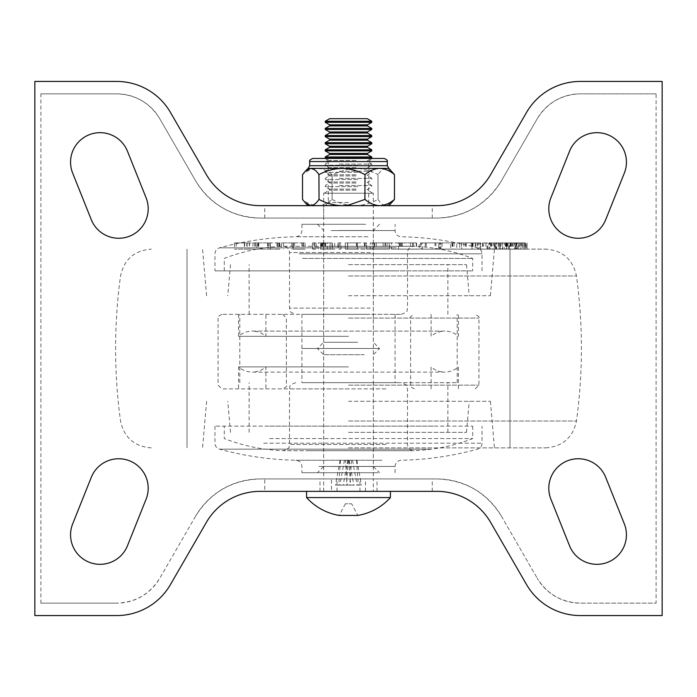 <?xml version="1.0" encoding="UTF-8"?>
<svg xmlns="http://www.w3.org/2000/svg" width="697" height="697" viewBox="0 0 697 697"><rect width="100%" height="100%" fill="white"/><g stroke="black" fill="none" stroke-linecap="round" stroke-linejoin="round"><path stroke-width="0.52" stroke-dasharray="3.48 2.61" d="M373.339 491.35L323.661 491.35L373.339 491.35L373.339 478.926L323.661 478.926L377.007 478.926L371.266 478.926L373.339 478.926L373.339 193.226L323.661 193.226L373.339 193.226M323.661 491.35L323.661 478.926L328.514 478.926L319.993 478.926L325.734 478.926L323.661 478.926L323.661 193.226M373.339 218.074L323.661 218.074L373.339 218.074L373.339 205.65L323.661 205.65L373.339 205.65M323.661 218.074L323.661 205.65M624.329 523.874A29.501 29.501 0 0 1 596.937 564.326A29.501 29.501 0 0 1 569.545 545.786L550.909 499.2A29.501 29.501 0 0 1 567.349 460.856A29.501 29.501 0 0 1 605.693 477.288L624.329 523.874M605.693 219.712A29.501 29.501 0 0 1 578.301 238.261A29.501 29.501 0 0 1 550.909 197.8L569.545 151.214A29.501 29.501 0 0 1 607.889 134.782A29.501 29.501 0 0 1 624.329 173.126L605.693 219.712M127.455 545.786A29.501 29.501 0 0 1 100.063 564.326A29.501 29.501 0 0 1 72.671 523.874L91.307 477.288A29.501 29.501 0 0 1 129.651 460.856A29.501 29.501 0 0 1 146.091 499.2L127.455 545.786M146.091 197.8A29.501 29.501 0 0 1 118.699 238.261A29.501 29.501 0 0 1 91.307 219.712L72.671 173.126A29.501 29.501 0 0 1 89.111 134.782A29.501 29.501 0 0 1 127.455 151.214L146.091 197.8M40.896 93.851L116.704 93.851C135.445 94.522 149.785 102.807 159.735 118.699L195.596 180.802C210.52 204.639 232.031 217.063 260.138 218.074L436.862 218.074C464.969 217.063 486.48 204.639 501.404 180.802L537.265 118.699L501.404 180.802A74.527 74.527 0 0 1 436.862 218.074L260.138 218.074A74.527 74.527 0 0 1 195.596 180.802L159.735 118.699A49.687 49.687 0 0 0 116.704 93.851L40.896 93.851L40.896 603.149L116.704 603.149L40.896 603.149M656.104 93.851L580.296 93.851C561.555 94.522 547.215 102.807 537.265 118.699A49.687 49.687 0 0 1 580.296 93.851L656.104 93.851L656.104 603.149L580.296 603.149A49.687 49.687 0 0 1 537.265 578.301C547.215 594.192 561.555 602.478 580.296 603.149L656.104 603.149M501.404 516.198L537.265 578.301L501.404 516.198A74.527 74.527 0 0 0 436.862 478.926L260.138 478.926C232.031 479.937 210.52 492.361 195.596 516.198A74.527 74.527 0 0 1 260.138 478.926L436.862 478.926C464.969 479.937 486.48 492.361 501.404 516.198M195.596 516.198L159.735 578.301A49.687 49.687 0 0 1 116.704 603.149C135.445 602.478 149.785 594.192 159.735 578.301L195.596 516.198M264.729 218.074L264.729 205.65L436.862 205.65C460.281 204.813 478.212 194.454 490.644 174.599L526.505 112.487C538.947 92.623 556.877 82.272 580.296 81.436L662.15 81.436M662.15 615.564L580.296 615.564C556.877 614.728 538.947 604.377 526.505 584.513L490.644 522.402C478.212 502.546 460.281 492.187 436.862 491.35L264.729 491.35L264.729 478.926M264.729 205.65L260.138 205.65C236.719 204.813 218.788 194.454 206.356 174.599L170.495 112.487C158.053 92.623 140.123 82.272 116.704 81.436L34.85 81.436M34.85 615.564L116.704 615.564C140.123 614.728 158.053 604.377 170.495 584.513L206.356 522.402C218.788 502.546 236.719 492.187 260.138 491.35L264.729 491.35M358.119 193.226L324.279 193.226L358.119 193.226M329.655 118.699L367.345 118.699M365.15 491.35L306.575 491.35L365.15 491.35M306.575 497.562L390.425 497.562M345.398 503.774L339.186 515.423L357.814 515.423L351.602 503.774L345.398 503.774L351.602 503.774M358.363 478.926L328.514 478.926L358.363 478.926M331.467 491.35L377.007 491.35L319.993 491.35L331.467 491.35L331.467 478.926M319.993 491.35L319.993 478.926M337.026 491.35L337.026 478.926M365.533 491.35L365.533 478.926M377.007 491.35L377.007 478.926M359.974 491.35L359.974 478.926M350.6 485.138L335.492 485.138L361.508 485.138L350.6 485.138L348.788 460.299L345.451 460.299L347.272 485.138M345.451 460.299L348.788 460.299M356.481 460.299L358.293 485.138M356.916 460.299L361.508 485.138M349.214 460.299L353.806 485.138M352.551 460.299L357.134 485.138M351.549 460.299L349.728 485.138M348.212 460.299L346.4 485.138M340.519 460.299L338.707 485.138M340.084 460.299L335.492 485.138M347.786 460.299L343.194 485.138M344.449 460.299L339.866 485.138M384.213 158.446L312.787 158.446M388.874 168.386L308.126 168.386M348.5 205.65L308.126 205.65L348.5 205.65M348.5 202.548L328.313 202.548L348.5 202.548M325.211 205.65L328.313 202.548L328.313 161.556L348.5 161.556L328.313 161.556L325.211 158.446L348.5 158.446M377.966 174.599L378.062 199.438L377.966 174.599C370.821 170.713 363.181 168.639 355.034 168.386L348.5 168.927L332.103 174.599L332.103 199.438L332.103 174.599M331.99 174.599C327.407 170.713 322.493 168.639 317.266 168.386C312.099 168.622 307.185 170.687 302.542 174.599L302.524 199.438C307.124 203.324 312.038 205.388 317.266 205.65C322.441 205.415 327.346 203.341 331.99 199.438M378.062 199.438C380.614 203.324 383.35 205.388 386.269 205.65L391.653 202.871M332.103 199.438C339.247 203.324 346.888 205.388 355.034 205.65C363.085 205.415 370.734 203.341 377.966 199.438M391.653 171.166L386.269 168.386C383.385 168.622 380.649 170.687 378.062 174.599M309.686 161.556L387.314 161.556M348.5 249.125L545.699 249.125L348.5 249.125M348.5 447.875L545.699 447.875L348.5 447.875M249.212 249.125L234.497 249.125L258.169 249.125L247.147 249.125L249.517 249.125L249.212 242.913L234.497 242.913L234.497 249.125M270.087 249.125L256.879 249.125L279.854 249.125L269.87 249.125L270.427 249.125L270.087 242.913L256.879 242.913L256.879 249.125M292.897 249.125L305.042 249.125L292.897 249.125L292.897 242.913L281.44 242.913L281.44 249.125M312.491 249.125L312.448 242.913L312.491 249.125L316.089 249.125L316.089 242.913L316.037 249.125L312.491 249.125M320.995 249.125L332.382 249.125L332.382 242.913L320.995 242.913L320.995 249.125L334.699 249.125L325.691 249.125L332.33 249.125L332.33 242.913L327.32 242.913L327.32 249.125M440.957 249.125L465.579 249.125L440.957 249.125L440.957 242.913L439.18 242.913L439.18 249.125M461.684 249.125L480.712 249.125L480.712 242.913L461.684 242.913L461.684 249.125L479.702 249.125L479.702 242.913L475.241 242.913L475.241 249.125M493.04 249.125L511.424 249.125L488.876 249.125L493.04 249.125L493.04 242.913L504.279 242.913L504.279 249.125M504.279 242.913L489.843 242.913L489.843 249.125L490.583 249.125L490.583 242.913L496.09 242.913L496.09 249.125M496.09 242.913L511.424 242.913L488.876 242.913L488.876 249.125L489.311 242.913L493.04 242.913M496.691 249.125L499.287 249.125L499.287 242.913L499.113 249.125L495.628 249.125L495.628 242.913L495.802 249.125L496.691 249.125L496.691 242.913M516.765 249.125L517.374 249.125L517.374 242.913L516.765 242.913L516.765 249.125L500.35 249.125L500.35 242.913L500.986 242.913L500.986 249.125L516.765 249.125M506.527 242.913L516.765 242.913L514.29 242.913L514.29 249.125L514.917 249.125L514.917 242.913L506.527 242.913L506.527 249.125M502.293 249.125L502.772 249.125L502.772 242.913L502.293 242.913L502.293 249.125M518.725 249.125L522.985 249.125L522.985 242.913L522.741 249.125L506.135 249.125L506.135 242.913L518.725 242.913L518.725 249.125L506.388 249.125L506.388 242.913L516.416 242.913L516.416 249.125M509.28 249.125L526.27 249.125L526.27 242.913L526.252 249.125L522.802 249.125L527.089 249.125L527.089 242.913L527.08 249.125L509.28 249.125L509.28 242.913L525.277 242.913L525.277 249.125M494.53 249.125L471.181 249.125L494.53 249.125L494.53 242.913L494.844 249.125M420.587 249.125L440.661 249.125L419.219 249.125L419.219 242.913L420.587 242.913L420.587 249.125M435.904 242.913L442.081 242.913L442.081 249.125L440.661 249.125L440.661 242.913L420.587 242.913L435.904 242.913L435.904 249.125M391.47 249.125L416.571 249.125L391.47 249.125L391.47 242.913L389.501 242.913L389.501 249.125M370.229 249.125L389.187 249.125L370.229 249.125L370.229 242.913L374.123 242.913L374.123 249.125M357.422 249.125L345.285 249.125L357.422 249.125L357.422 242.913L366.7 242.913L366.7 249.125M338.829 249.125L340.981 249.125L338.829 249.125L338.829 242.913L337.845 242.913L337.845 249.125M525.277 242.913L509.437 242.913L509.437 249.125M516.216 242.913L516.216 249.125M524.231 242.913L524.231 249.125L524.231 242.913M510.099 242.913L510.099 249.125M510.256 242.913L510.256 249.125M525.05 242.913L525.068 249.125M510.927 242.913L510.927 249.125M511.084 242.913L511.084 249.125M519.814 242.913L519.814 249.125M522.802 242.913L522.802 249.125M522.672 242.913L522.672 249.125M525.433 242.913L525.433 249.125M518.725 242.913L516.416 242.913M520.781 242.913L508.296 242.913L520.781 242.913L520.781 249.125L508.296 249.125L520.947 249.125L520.781 242.913M508.113 242.913L508.296 249.125L508.113 242.913M512.617 242.913L512.617 249.125M521.539 242.913L521.539 249.125M515.902 242.913L515.902 249.125M513.053 242.913L513.053 249.125M515.806 242.913L515.806 249.125M505.682 242.913L505.682 249.125M506.946 242.913L506.946 249.125M507.39 242.913L507.39 249.125M514.29 242.913L514.917 242.913L514.29 242.913M498.233 242.913L498.233 249.125M500.185 242.913L500.185 249.125M511.424 242.913L511.424 249.125M510.343 242.913L510.343 249.125M491.673 242.913L491.673 249.125M505.36 242.913L505.36 249.125M487.003 242.913L482.568 242.913L487.003 242.913L487.003 249.125L491.036 249.125L482.568 249.125L487.003 249.125M471.181 242.913L471.181 249.125M472.627 242.913L472.627 249.125M480.329 242.913L480.329 249.125M485.914 242.913L485.914 249.125M482.289 242.913L482.289 249.125M483.683 242.913L483.683 249.125M491.036 242.913L491.036 249.125M482.568 242.913L482.568 249.125M461.684 242.913L456.779 242.913L456.779 249.125M456.779 242.913L475.241 242.913M459.698 242.913L477.454 242.913L459.698 242.913L459.698 249.125L477.454 249.125L459.698 249.125M478.447 242.913L477.454 242.913L477.454 249.125L478.447 249.125L478.447 242.913M477.201 242.913L477.201 249.125M472.043 242.913L472.043 249.125L472.035 242.913M466.31 242.913L466.31 249.125M475.615 242.913L475.615 249.125M439.18 242.913L465.579 242.913L450.698 242.913L450.698 249.125M450.698 242.913L440.957 242.913M452.309 242.913L452.309 249.125M452.702 242.913L452.702 249.125M465.579 242.913L465.579 249.125M463.88 242.913L463.88 249.125M454.017 242.913L454.017 249.125M452.431 242.913L452.431 249.125M452.057 242.913L452.057 249.125M434.989 242.913L421.432 242.913L421.432 249.125L439.851 249.125L439.851 242.913L434.989 242.913L434.989 249.125L422.574 249.125L422.574 242.913L438.701 242.913L438.701 249.125L434.989 249.125M425.301 242.913L425.301 249.125M426.233 242.913L426.233 249.125M389.501 242.913L416.571 242.913L398.492 242.913L398.492 249.125M398.492 242.913L391.47 242.913M400.766 242.913L400.766 249.125M401.28 242.913L401.28 249.125M413.504 242.913L413.504 249.125M410.498 242.913L410.498 249.125M412.511 242.913L412.511 249.125M416.571 242.913L416.571 249.125M416.24 242.913L416.24 249.125M402.291 242.913L402.291 249.125M399.721 242.913L399.721 249.125M399.39 242.913L399.39 249.125M374.123 242.913L389.187 242.913L372.364 242.913L372.364 249.125M372.364 242.913L370.229 242.913M374.245 242.913L374.245 249.125M385.032 242.913L385.032 249.125M383.15 242.913L383.15 249.125M385.293 242.913L385.293 249.125M389.187 242.913L389.187 249.125M387.053 242.913L387.053 249.125M385.415 242.913L385.415 249.125M374.629 242.913L374.629 249.125M376.267 242.913L376.267 249.125M366.7 242.913L345.285 242.913L345.285 249.125L345.276 242.913L357.422 242.913M347.707 242.913L347.707 249.125M356.498 242.913L356.498 249.125M366.117 242.913L366.117 249.125M364.461 242.913L364.461 249.125M356.716 242.913L356.716 249.125M347.559 242.913L347.559 249.125L347.55 242.913M357.361 242.913L357.361 249.125M364.932 242.913L364.932 249.125M337.845 242.913L340.981 242.913L340.981 249.125M340.981 242.913L338.829 242.913M339.997 242.913L339.997 249.125M320.995 242.913L318.18 242.913L318.18 249.125M318.18 242.913L327.32 242.913M320.594 242.913L330.099 242.913L320.594 242.913L320.594 249.125L330.099 249.125L320.594 249.125M330.134 242.913L330.099 249.125L330.134 242.913M323.138 242.913L323.138 249.125M321.831 242.913L321.831 249.125M323.051 242.913L323.051 249.125M332.051 242.913L332.051 249.125M334.699 242.913L334.699 249.125M325.691 242.913L325.691 249.125M321.552 242.913L321.552 249.125M325.246 242.913L325.246 249.125M313.877 242.913L316.037 242.913L312.491 242.913L313.877 242.913L313.877 249.125M314.652 242.913L314.652 249.125M281.44 242.913L305.042 242.913L293.263 242.913L293.263 249.125M294.604 242.913L294.604 249.125M303.003 242.913L303.003 249.125M303.378 242.913L303.378 249.125M305.042 242.913L305.042 249.125M302.995 242.913L302.995 249.125M301.836 242.913L301.836 249.125M293.367 242.913L293.367 249.125M293.019 242.913L293.019 249.125M291.721 242.913L291.721 249.125M283.452 242.913L283.452 249.125M256.879 242.913L279.854 242.913L269.87 242.913L270.427 242.913L270.427 249.125M269.87 242.913L269.87 249.125M279.506 242.913L279.506 249.125M279.854 242.913L279.854 249.125M278.878 242.913L278.878 249.125M276.97 242.913L276.97 249.125M277.737 242.913L277.737 249.125M267.997 242.913L267.997 249.125M267.665 242.913L267.665 249.125M268.301 242.913L268.301 249.125M258.761 242.913L258.761 249.125M234.497 242.913L258.169 242.913L247.147 242.913L249.517 242.913L249.517 249.125M247.147 242.913L247.147 249.125M257.846 242.913L257.846 249.125M258.169 242.913L258.169 249.125M254.666 242.913L254.666 249.125M252.915 242.913L252.915 249.125M255.503 242.913L255.503 249.125M244.691 242.913L244.691 249.125M244.386 242.913L244.386 249.125M246.86 242.913L246.86 249.125M236.222 242.913L236.222 249.125M368.216 472.714L317.449 472.714L368.216 472.714M332.722 466.511L373.339 466.511L332.722 466.511M328.784 348.5L379.551 348.5L328.784 348.5M364.278 354.712L323.661 354.712L364.278 354.712M314.974 382.662L401.289 382.662L314.974 382.662M378.079 472.714L301.914 472.714L378.079 472.714M378.079 348.5L301.914 348.5L378.079 348.5M378.079 382.662L301.914 382.662L378.079 382.662M269.617 438.579L472.714 438.579L269.617 438.579M269.617 426.137L472.714 426.137L269.617 426.137M433.299 426.137L214.964 426.137L433.299 426.137M360 224.286L317.449 224.286L360 224.286M339.3 230.489L373.339 230.489L339.3 230.489M337 348.5L379.551 348.5L337 348.5M357.7 342.288L323.661 342.288L357.7 342.288M328.958 314.338L401.289 314.338L328.958 314.338M365.742 224.286L301.914 224.286L365.742 224.286M365.742 348.5L301.914 348.5L365.742 348.5M365.742 314.338L301.914 314.338L365.742 314.338M302.515 258.421L472.714 258.421L302.515 258.421M302.515 270.863L472.714 270.863L302.515 270.863M397.935 270.863L214.964 270.863L397.935 270.863M348.5 401.289L490.383 401.289L348.5 401.289M348.5 432.349L466.511 432.349L348.5 432.349M348.5 382.662L457.188 382.662L348.5 382.662M348.5 314.338L221.794 314.338L348.5 314.338M348.5 264.651L466.511 264.651L348.5 264.651M348.5 295.711L490.383 295.711L348.5 295.711M348.5 388.874L221.794 388.874L348.5 388.874M348.5 336.329L238.566 336.329L348.5 336.329M348.5 366.883L238.566 366.883L348.5 366.883M432.271 218.074L432.271 205.65M432.271 491.35L432.271 478.926M356.028 183.041L329.559 183.041L356.028 183.041M356.028 175.897L329.559 175.897L356.028 175.897M356.028 168.752L329.559 168.752L356.028 168.752M356.028 161.608L329.559 161.608L356.028 161.608M329.559 154.464L367.441 154.464M329.559 147.328L367.441 147.328M329.559 140.184L367.441 140.184M329.559 125.896L367.441 125.896M356.028 190.176L329.559 190.176L356.028 190.176M329.559 133.04L367.441 133.04M357.744 186.604L325.238 186.604L357.744 186.604M339.256 185.533L371.762 185.533L339.256 185.533M357.744 179.469L325.238 179.469L357.744 179.469M339.256 178.388L371.762 178.388L339.256 178.388M356.028 181.961L329.559 181.961L356.028 181.961M356.028 174.816L329.559 174.816L356.028 174.816M357.744 172.325L325.238 172.325L357.744 172.325M339.256 171.244L371.762 171.244L339.256 171.244M356.028 167.672L329.559 167.672L356.028 167.672M357.744 165.18L325.238 165.18L357.744 165.18M339.256 164.109L371.762 164.109L339.256 164.109M356.028 160.537L329.559 160.537L356.028 160.537M325.238 158.036L371.762 158.036M371.762 156.964L325.238 156.964M367.441 153.392L329.559 153.392M325.238 150.892L371.762 150.892M371.762 149.82L325.238 149.82M367.441 146.248L329.559 146.248M325.238 143.756L371.762 143.756M371.762 142.676L325.238 142.676M367.441 139.104L329.559 139.104M325.238 136.612L371.762 136.612M371.762 135.532L325.238 135.532M325.238 129.468L371.762 129.468M371.762 128.396L325.238 128.396M367.441 124.824L329.559 124.824M325.238 122.323L371.762 122.323M371.762 121.252L325.238 121.252M356.028 189.105L329.559 189.105L356.028 189.105M367.441 131.96L329.559 131.96M387.314 165.694L309.686 165.694M348.5 275.968L576.463 275.968L348.5 275.968M348.5 421.032L576.463 421.032L348.5 421.032M518.289 242.913L518.289 249.125M516.521 242.913L516.521 249.125M519.657 242.913L519.657 249.125M499.104 242.913L499.104 249.125M494.121 242.913L494.121 249.125M461.484 242.913L461.484 249.125M473.124 242.913L473.124 249.125M322.441 242.913L322.441 249.125M324.366 242.913L324.366 249.125M430.397 449.164L219.529 449.164L430.397 449.164M263.701 443.179L482.036 443.179L263.701 443.179M381.947 460.238L295.833 460.238L381.947 460.238M318.921 466.45L395.086 466.45L318.921 466.45M385.964 388.874L289.499 388.874L385.964 388.874M385.964 444.468L289.499 444.468L385.964 444.468M306.95 450.68L413.94 450.68L306.95 450.68M396.245 247.836L219.529 247.836L396.245 247.836M299.065 253.821L482.036 253.821L299.065 253.821M367.999 236.762L295.833 236.762L367.999 236.762M331.258 230.55L395.086 230.55L331.258 230.55M370.342 308.126L289.499 308.126L370.342 308.126M370.342 252.532L289.499 252.532L370.342 252.532M324.271 246.32L413.94 246.32L324.271 246.32M348.5 318.067L478.926 318.067L348.5 318.067M348.5 385.145L478.926 385.145L348.5 385.145M372.721 193.226L367.136 189.645L371.762 186.604L371.762 185.533L367.136 182.501L371.762 179.469L371.762 178.388L367.136 175.356L371.762 172.325L371.762 171.244L367.136 168.212L371.762 165.18L371.762 164.109L367.136 161.068L371.057 158.446M324.279 193.226L329.864 189.645L325.238 186.604L325.238 185.533L329.864 182.501L325.238 179.469L325.238 178.388L329.864 175.356L325.238 172.325L325.238 171.244L329.864 168.212L325.238 165.18L325.238 164.109L329.864 161.068L325.943 158.446M371.789 158.446L368.687 161.556L368.687 202.548L371.789 205.65M545.699 447.875C562.618 446.568 572.873 437.62 576.463 421.032C583.058 372.677 583.058 324.323 576.463 275.968C572.873 259.38 562.618 250.432 545.699 249.125M187.014 249.125L187.014 447.875L187.014 249.125M151.301 447.875C134.382 446.568 124.127 437.62 120.537 421.032C113.942 372.677 113.942 324.323 120.537 275.968C124.127 259.38 134.382 250.432 151.301 249.125M509.986 249.125L509.986 447.875L509.986 249.125M515.423 249.125L515.423 242.913M487.7 249.125L487.7 242.913M317.449 224.286L323.661 230.489L323.661 342.288L317.449 348.5L323.661 354.712L323.661 466.511L317.449 472.714M395.086 472.714L395.086 466.45C395.434 462.73 397.464 460.656 401.167 460.238C427.061 459.715 452.501 456.03 477.471 449.164C480.329 448.197 481.854 446.193 482.036 443.179L482.036 426.137M214.964 426.137L214.964 443.179C215.146 446.193 216.671 448.197 219.529 449.164C244.499 456.03 269.939 459.715 295.833 460.238C299.536 460.656 301.566 462.73 301.914 466.45L301.914 472.714M295.711 382.662C286.946 385.842 290.823 386.974 289.499 388.874L289.499 444.468C288.209 446.341 291.965 447.57 283.287 450.68L413.713 450.68C409.941 450.314 407.876 448.241 407.501 444.468L407.501 388.874C406.107 386.966 410.219 385.999 401.289 382.662M472.714 426.137L472.714 438.579C453.799 445.897 434.205 449.931 413.94 450.68L283.06 450.68C262.795 449.931 243.201 445.897 224.286 438.579L224.286 426.137M395.086 314.338L395.086 382.662M301.914 314.338L301.914 382.662M379.551 224.286L373.339 230.489L373.339 342.288L379.551 348.5L373.339 354.712L373.339 466.511L379.551 472.714M301.914 224.286L301.914 230.55C301.566 234.27 299.536 236.344 295.833 236.762C269.939 237.285 244.499 240.97 219.529 247.836C216.671 248.803 215.146 250.807 214.964 253.821L214.964 270.863M482.036 270.863L482.036 253.821C481.854 250.807 480.329 248.803 477.471 247.836C452.501 240.97 427.061 237.285 401.167 236.762C397.464 236.344 395.434 234.27 395.086 230.55L395.086 224.286M401.289 314.338C410.054 311.158 406.177 310.026 407.501 308.126L407.501 252.532C407.841 248.785 409.914 246.712 413.713 246.32L283.287 246.32C287.059 246.686 289.124 248.759 289.499 252.532L289.499 308.126C290.693 309.965 287.216 311.385 295.711 314.338M224.286 270.863L224.286 258.421C243.201 251.103 262.795 247.069 283.06 246.32L413.94 246.32C434.205 247.069 453.799 251.103 472.714 258.421L472.714 270.863M490.383 401.289L494.452 447.875M230.489 432.349L227.78 401.289M447.875 432.349L447.875 382.662M457.188 382.662L457.188 314.338M447.875 314.338L447.875 264.651M230.489 264.651L227.78 295.711M490.383 295.711L494.452 249.125M206.617 295.711L202.548 249.125M466.511 264.651L469.22 295.711M249.125 314.338L249.125 264.651M239.812 382.662L239.812 314.338M249.125 432.349L249.125 382.662M466.511 432.349L469.22 401.289M206.617 401.289L202.548 447.875M475.206 388.874L478.926 385.145L478.926 318.067C479.989 317.457 478.752 316.22 475.206 314.338M238.566 314.338L238.566 336.329C242.478 332.913 247.034 331.171 252.227 331.11L444.773 331.11C449.966 331.171 454.522 332.913 458.434 336.329L458.434 314.338M431.103 388.874L431.103 366.883C435.015 370.299 439.572 372.041 444.773 372.102L252.227 372.102C247.034 372.041 242.478 370.299 238.566 366.883L238.566 388.874M431.103 314.338L431.103 336.329C435.015 332.913 439.572 331.171 444.773 331.11L252.227 331.11C257.428 331.171 261.985 332.913 265.897 336.329L265.897 314.338M414.332 388.874C410.812 387.088 409.575 385.842 410.611 385.145L410.611 318.067C409.548 317.449 410.794 316.203 414.332 314.338M282.668 314.338L286.389 318.067L286.389 385.145C287.425 385.842 286.188 387.088 282.668 388.874M458.434 388.874L458.434 366.883C454.522 370.299 449.966 372.041 444.773 372.102L252.227 372.102C257.428 372.041 261.985 370.299 265.897 366.883L265.897 388.874M221.794 314.338C218.257 316.203 217.011 317.449 218.074 318.067L218.074 385.145L221.794 388.874"/><path stroke-width="1.05" d="M624.329 523.874A29.501 29.501 0 0 1 596.937 564.326A29.501 29.501 0 0 1 569.545 545.786L550.909 499.2A29.501 29.501 0 0 1 567.349 460.856A29.501 29.501 0 0 1 605.693 477.288L624.329 523.874M605.693 219.712A29.501 29.501 0 0 1 578.301 238.261A29.501 29.501 0 0 1 550.909 197.8L569.545 151.214A29.501 29.501 0 0 1 607.889 134.782A29.501 29.501 0 0 1 624.329 173.126L605.693 219.712M127.455 545.786A29.501 29.501 0 0 1 100.063 564.326A29.501 29.501 0 0 1 72.671 523.874L91.307 477.288A29.501 29.501 0 0 1 129.651 460.856A29.501 29.501 0 0 1 146.091 499.2L127.455 545.786M146.091 197.8A29.501 29.501 0 0 1 118.699 238.261A29.501 29.501 0 0 1 91.307 219.712L72.671 173.126A29.501 29.501 0 0 1 89.111 134.782A29.501 29.501 0 0 1 127.455 151.214L146.091 197.8M436.862 205.65A62.111 62.111 0 0 0 490.644 174.599L526.505 112.487A62.111 62.111 0 0 1 580.296 81.436L662.15 81.436L662.15 615.564L580.296 615.564A62.111 62.111 0 0 1 526.505 584.513L490.644 522.402A62.111 62.111 0 0 0 436.862 491.35L260.138 491.35A62.111 62.111 0 0 0 206.356 522.402L170.495 584.513A62.111 62.111 0 0 1 116.704 615.564L34.85 615.564L34.85 81.436L116.704 81.436A62.111 62.111 0 0 1 170.495 112.487L206.356 174.599A62.111 62.111 0 0 0 260.138 205.65L436.862 205.65M371.762 121.252L367.345 118.699L329.655 118.699L325.238 121.252L371.762 121.252L371.762 122.323L325.238 122.323L325.238 121.252M386.974 497.562L306.575 497.562A56.483 56.483 0 0 0 339.186 515.423L357.814 515.423A56.483 56.483 0 0 0 390.425 497.562L386.974 497.562M309.686 161.556C309.163 160.598 310.191 159.561 312.787 158.446L384.213 158.446C386.809 159.561 387.837 160.598 387.314 161.556L309.686 161.556L309.686 165.694L387.314 165.694L388.874 168.386L394.476 174.599L394.458 199.438L394.476 174.599C389.815 170.687 384.901 168.622 379.734 168.386L388.874 168.386M309.686 165.694L308.126 168.386L379.734 168.386C374.507 168.639 369.593 170.713 365.01 174.599L364.897 199.438L365.01 174.599M348.5 158.446L325.211 158.446M364.897 199.438L348.5 205.11L341.966 205.65C333.915 205.415 326.266 203.341 319.034 199.438L318.938 174.599L319.034 199.438M318.938 199.438C316.386 203.324 313.65 205.388 310.731 205.65L305.347 202.871L302.524 199.438L302.524 174.599L305.347 171.166L310.731 168.386C313.615 168.622 316.351 170.687 318.938 174.599M388.874 205.65L394.476 199.438C389.876 203.324 384.962 205.388 379.734 205.65C374.559 205.415 369.654 203.341 365.01 199.438M319.034 174.599C326.179 170.713 333.819 168.639 341.966 168.386C350.016 168.622 357.657 170.687 364.897 174.599M367.441 153.392L367.441 154.464L329.559 154.464L329.559 153.392L367.441 153.392L371.762 150.892L325.238 150.892L325.238 149.82L371.762 149.82L371.762 150.892M367.441 146.248L367.441 147.328L329.559 147.328L329.559 146.248L367.441 146.248L371.762 143.756L325.238 143.756L325.238 142.676L371.762 142.676L371.762 143.756M367.441 139.104L367.441 140.184L329.559 140.184L329.559 139.104L367.441 139.104L371.762 136.612L325.238 136.612L325.238 135.532L371.762 135.532L371.762 136.612M367.441 124.824L367.441 125.896L329.559 125.896L329.559 124.824L367.441 124.824L371.762 122.323M367.441 131.96L367.441 133.04L329.559 133.04L329.559 131.96L367.441 131.96L371.762 129.468L325.238 129.468L325.238 128.396L371.762 128.396L371.762 129.468M371.762 158.036L325.238 158.036L325.238 156.964L371.762 156.964L371.762 158.036L371.057 158.446M367.441 154.464L371.762 156.964M367.441 147.328L371.762 149.82M367.441 140.184L371.762 142.676M367.441 133.04L371.762 135.532M367.441 125.896L371.762 128.396M390.425 491.35L390.425 497.562M306.575 491.35L306.575 497.562M329.559 124.824L325.238 122.323M329.559 125.896L325.238 128.396M329.559 131.96L325.238 129.468M329.559 133.04L325.238 135.532M329.559 139.104L325.238 136.612M329.559 140.184L325.238 142.676M329.559 146.248L325.238 143.756M329.559 147.328L325.238 149.82M329.559 153.392L325.238 150.892M329.559 154.464L325.238 156.964M325.943 158.446L325.238 158.036M387.314 161.556L387.314 165.694M308.126 205.65L305.452 202.975M308.126 168.386L305.347 171.166"/></g></svg>
